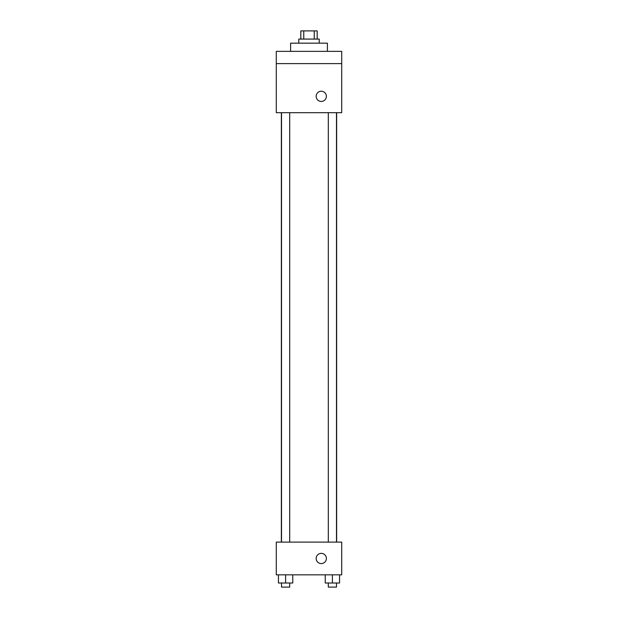 <?xml version="1.0" encoding="UTF-8"?>
<svg xmlns="http://www.w3.org/2000/svg" width="618" height="618" viewBox="0 0 618 618"><rect width="100%" height="100%" fill="white"/><g stroke="black" fill="none" stroke-linecap="round" stroke-linejoin="round"><path stroke-width="0.93" d="M303.755 39.081L303.755 30.9L300.819 30.9L300.819 39.081M303.755 30.9L317.181 30.9L317.181 39.081M314.245 39.081L314.245 30.9M298.772 43.167L298.772 39.081L319.228 39.081L319.228 43.167M327.401 51.348L327.401 43.167L290.599 43.167L290.599 51.348M276.285 51.348L341.715 51.348L341.715 63.615L276.285 63.615L276.285 51.348M341.715 63.615L341.715 112.692L276.285 112.692L276.285 63.615M321.267 101.445A5.114 5.114 0 0 1 316.841 93.781A5.114 5.114 0 0 1 325.694 93.781A5.114 5.114 0 0 1 321.267 101.445M276.285 542.11L341.715 542.11L341.715 574.833L276.285 574.833L276.285 542.11M321.267 563.585A5.114 5.114 0 0 1 316.841 555.914A5.114 5.114 0 0 1 325.694 555.914A5.114 5.114 0 0 1 321.267 563.585M325.238 574.833L325.238 583.013L339.552 583.013L339.552 574.833L339.552 583.013M332.391 583.013L332.391 574.833M336.486 583.013L336.486 587.1L328.305 587.1L328.305 583.013M278.448 574.833L278.448 583.013L292.762 583.013L292.762 574.833L292.762 583.013M285.609 583.013L285.609 574.833M289.695 583.013L289.695 587.1L281.514 587.1L281.514 583.013M336.648 542.11L336.648 112.692M281.352 542.11L281.352 112.692M328.305 112.692L328.305 542.11M336.486 112.692L336.486 542.11M289.695 542.11L289.695 112.692M281.514 542.11L281.514 112.692"/></g></svg>
